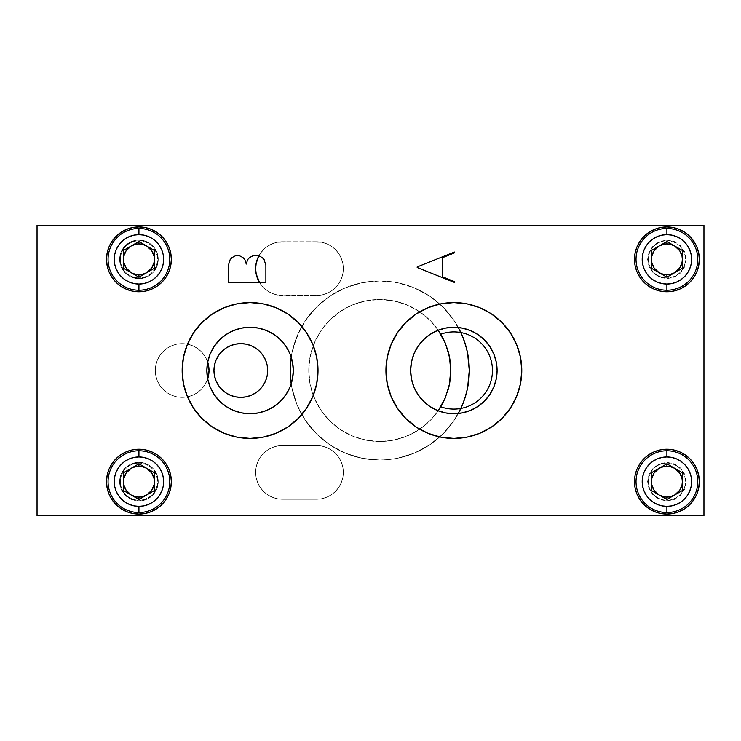 <?xml version="1.0" encoding="UTF-8"?>
<svg xmlns="http://www.w3.org/2000/svg" width="741" height="741" viewBox="0 0 741 741"><rect width="100%" height="100%" fill="white"/><g stroke="black" fill="none" stroke-linecap="round" stroke-linejoin="round"><path stroke-width="0.56" stroke-dasharray="3.71 2.78" d="M634.481 481.65A32.419 32.419 0 0 0 666.9 514.069A32.419 32.419 0 0 0 699.319 481.65A32.419 32.419 0 0 0 666.9 449.231A32.419 32.419 0 0 0 634.481 481.65M634.481 259.35A32.419 32.419 0 0 0 666.9 291.769A32.419 32.419 0 0 0 699.319 259.35A32.419 32.419 0 0 0 666.9 226.931A32.419 32.419 0 0 0 634.481 259.35M106.519 481.65A32.419 32.419 0 0 0 138.938 514.069A32.419 32.419 0 0 0 171.356 481.65A32.419 32.419 0 0 0 138.938 449.231A32.419 32.419 0 0 0 106.519 481.65M106.519 259.35A32.419 32.419 0 0 0 138.938 291.769A32.419 32.419 0 0 0 171.356 259.35A32.419 32.419 0 0 0 138.938 226.931A32.419 32.419 0 0 0 106.519 259.35M416.146 314.008L405.836 322.474L397.389 332.765L391.109 344.509L387.247 357.245L385.941 370.5A67.922 67.922 0 0 0 453.863 438.422A67.922 67.922 0 0 0 521.784 370.5L520.478 357.245L516.616 344.509L510.336 332.765M410.634 370.472L410.634 370.5A43.228 43.228 0 0 0 438.227 410.801A43.228 43.228 0 0 0 497.091 370.5A43.228 43.228 0 0 0 438.227 330.199A43.228 43.228 0 0 0 410.634 370.5L410.634 370.528M438.237 330.199L429.975 320.288L419.211 311.452L406.939 304.894L393.619 300.855L379.762 299.484L365.906 300.855L352.586 304.894L340.314 311.452L329.55 320.288L320.714 331.051L314.156 343.324L310.118 356.643L308.747 370.5L309.645 381.717L312.294 392.656L316.639 403.03L322.576 412.598L329.94 421.101L338.563 428.335L348.214 434.115L358.663 438.301L369.639 440.784L380.865 441.506L392.063 440.441L402.965 437.616L413.274 433.105L422.74 427.029L431.132 419.526L438.227 410.801A71.016 71.016 0 0 1 308.747 370.5A71.016 71.016 0 0 0 448.157 389.609M440.793 406.809A38.597 38.597 0 0 0 492.459 370.5A38.597 38.597 0 0 0 440.793 334.191M458.299 413.497A89.541 89.541 0 0 1 291.213 383.792L290.222 370.5A89.541 89.541 0 0 0 379.762 460.041A89.541 89.541 0 0 0 469.303 370.5L467.58 387.969L462.486 404.762L454.214 420.249L443.072 433.809L429.511 444.952L414.024 453.223L397.232 458.318L388.534 459.605L379.762 460.041L362.293 458.318L345.501 453.223L330.014 444.952L316.453 433.809L305.311 420.249L297.039 404.762L291.945 387.969L297.039 404.762L300.8 412.709L305.311 420.249L316.453 433.809L330.014 444.952L337.553 449.463L345.501 453.223L362.293 458.318L379.762 460.041L388.534 459.605L397.232 458.318L414.024 453.223L429.511 444.952L443.072 433.809L454.214 420.249L458.725 412.709M214.566 376.141L213.964 370.5A26.861 26.861 0 0 0 240.825 397.361A26.861 26.861 0 0 0 267.686 370.5A26.861 26.861 0 0 0 240.825 343.639A26.861 26.861 0 0 0 213.964 370.5L214.668 364.396M207.684 378.883A26.861 26.861 0 0 1 155.304 370.5A26.861 26.861 0 0 0 182.166 397.361A26.861 26.861 0 0 0 209.027 370.5A26.861 26.861 0 0 0 182.166 343.639A26.861 26.861 0 0 0 155.304 370.5L155.814 365.257L157.342 360.219L159.824 355.578L163.168 351.503L167.244 348.168L171.884 345.686L176.923 344.157L182.166 343.639L187.399 344.157L192.438 345.686L197.087 348.168L201.154 351.503L204.497 355.578L207.684 362.117A26.861 26.861 0 0 0 155.304 370.5L155.814 365.257L157.342 360.219L159.824 355.578L163.168 351.503L167.244 348.168L171.884 345.686L176.923 344.157L182.166 343.639L187.399 344.157L192.438 345.686L197.087 348.168L201.154 351.503L204.497 355.578L206.98 360.219L208.508 365.257L209.027 370.5L208.508 375.743L206.98 380.781L204.497 385.422L201.154 389.497L197.087 392.832L192.438 395.314L187.399 396.843L182.166 397.361L176.923 396.843L171.884 395.314L167.244 392.832L163.168 389.497L159.824 385.422L157.342 380.781L155.814 375.743L155.304 370.5L155.814 375.743L157.342 380.781L159.824 385.422L163.168 389.497L167.244 392.832L171.884 395.314L176.923 396.843L182.166 397.361L187.399 396.843L192.438 395.314L197.087 392.832L201.154 389.497L204.497 385.422L207.684 378.883M255.645 472.387A26.861 26.861 0 0 1 282.506 445.526A26.861 26.861 0 0 0 255.645 472.387L256.164 477.63L257.692 482.669L260.174 487.309L263.509 491.385L267.584 494.719L272.225 497.202L277.264 498.73L282.506 499.249L316.472 499.249L321.705 498.73L326.744 497.202L331.394 494.719L335.46 491.385L338.804 487.309L341.286 482.669L342.814 477.63L343.333 472.387L342.814 467.145L341.286 462.106L338.804 457.466L335.46 453.39L331.394 450.056L326.744 447.573L321.705 446.045L316.472 445.526L282.506 445.526L277.264 446.045L272.225 447.573L267.584 450.056L263.509 453.39L260.174 457.466L257.692 462.106L256.164 467.145L255.645 472.387A26.861 26.861 0 0 0 282.506 499.249A26.861 26.861 0 0 1 255.645 472.387L256.164 467.145L257.692 462.106L260.174 457.466L263.509 453.39L267.584 450.056L272.225 447.573L277.264 446.045L282.506 445.526L316.472 445.526A26.861 26.861 0 0 1 343.333 472.387A26.861 26.861 0 0 1 316.472 499.249L282.506 499.249L316.472 499.249A26.861 26.861 0 0 0 343.333 472.387A26.861 26.861 0 0 0 316.472 445.526L282.506 445.526L321.705 446.045L326.744 447.573L331.394 450.056L335.46 453.39L338.804 457.466L341.286 462.106L342.814 467.145L343.333 472.387L342.814 477.63L341.286 482.669L338.804 487.309L335.46 491.385L331.394 494.719L326.744 497.202L321.705 498.73L316.472 499.249L282.506 499.249L277.264 498.73L272.225 497.202L267.584 494.719L263.509 491.385L260.174 487.309L257.692 482.669L256.164 477.63L255.645 472.387M258.887 255.821A26.861 26.861 0 0 1 282.506 241.751A26.861 26.861 0 0 0 255.645 268.613A26.861 26.861 0 0 0 282.506 295.474L316.472 295.474L321.705 294.955L326.744 293.427L331.394 290.944L335.46 287.61L338.804 283.534L341.286 278.894L342.814 273.855L343.333 268.613L342.814 263.37L341.286 258.331L338.804 253.691L335.46 249.615L331.394 246.281L326.744 243.798L321.705 242.27L282.506 241.751L277.264 242.27L272.225 243.798L267.584 246.281L263.509 249.615L258.887 255.821M119.644 481.65A19.294 19.294 0 0 0 138.938 500.944A19.294 19.294 0 0 0 158.231 481.65A19.294 19.294 0 0 1 138.938 500.944A19.294 19.294 0 0 1 119.644 481.65A19.294 19.294 0 0 1 138.938 462.356A19.294 19.294 0 0 1 158.231 481.65A19.294 19.294 0 0 0 138.938 462.356A19.294 19.294 0 0 0 119.644 481.65L121.107 474.268L125.294 468.006L131.555 463.82L138.938 462.356L146.32 463.82L152.581 468.006L156.768 474.268L158.231 481.65L156.768 489.032L152.581 495.294L146.32 499.48L138.938 500.944L131.555 499.48L125.294 495.294L121.107 489.032L119.644 481.65M119.644 259.35A19.294 19.294 0 0 0 138.938 278.644A19.294 19.294 0 0 0 158.231 259.35A19.294 19.294 0 0 1 138.938 278.644A19.294 19.294 0 0 1 119.644 259.35A19.294 19.294 0 0 1 138.938 240.056A19.294 19.294 0 0 1 158.231 259.35A19.294 19.294 0 0 0 138.938 240.056A19.294 19.294 0 0 0 119.644 259.35L121.107 251.968L125.294 245.706L131.555 241.52L138.938 240.056L146.32 241.52L152.581 245.706L156.768 251.968L158.231 259.35L156.768 266.732L152.581 272.994L146.32 277.18L138.938 278.644L131.555 277.18L125.294 272.994L121.107 266.732L119.644 259.35M182.166 370.5L183.472 383.755L187.334 396.491L193.614 408.235L202.061 418.526L212.352 426.973L224.097 433.253L236.833 437.116L250.088 438.422L263.342 437.116L276.078 433.253L287.823 426.973L298.114 418.526L306.561 408.235L312.841 396.491L316.703 383.755L318.009 370.5A67.922 67.922 0 0 0 250.088 302.578A67.922 67.922 0 0 0 182.166 370.5L182.166 370.5A67.922 67.922 0 0 0 250.088 438.422A67.922 67.922 0 0 0 318.009 370.5L316.703 357.245L312.841 344.509L306.561 332.765L298.114 322.474L287.823 314.027L276.078 307.747L263.342 303.884L250.088 302.578L236.833 303.884L224.097 307.747L212.352 314.027L202.061 322.474L193.614 332.765L187.334 344.509L183.472 357.245M206.859 370.5A43.228 43.228 0 0 0 250.088 413.728A43.228 43.228 0 0 0 293.316 370.5A43.228 43.228 0 0 0 250.088 327.272A43.228 43.228 0 0 0 206.859 370.5M454.705 252.764L442.59 257.646L442.59 276.828L454.705 281.719M37.05 225.384L703.95 225.384L703.95 515.616L37.05 515.616L37.05 225.384L37.05 515.616L703.95 515.616L703.95 225.384L37.05 225.384M259.507 282.488L263.509 287.61L267.584 290.944L272.225 293.427L277.264 294.955L282.506 295.474A26.861 26.861 0 0 1 259.507 282.488M257.692 258.331L260.174 253.691L263.509 249.615L267.584 246.281L272.225 243.798L277.264 242.27L316.472 241.751L282.506 241.751L316.472 241.751L321.705 242.27L326.744 243.798L331.394 246.281L335.46 249.615L338.804 253.691L341.286 258.331L342.814 263.37L343.333 268.613L342.814 273.855L341.286 278.894L338.804 283.534L335.46 287.61L331.394 290.944L326.744 293.427L321.705 294.955L316.472 295.474A26.861 26.861 0 0 0 343.333 268.613A26.861 26.861 0 0 0 316.472 241.751A26.861 26.861 0 0 1 343.333 268.613A26.861 26.861 0 0 1 316.472 295.474L277.264 294.955L272.225 293.427L267.584 290.944L263.509 287.61L260.174 283.534L257.692 278.894M229.969 345.936L235.582 344.157L240.825 343.639L246.068 344.157L251.106 345.686L255.747 348.168L259.822 351.503L263.157 355.578L265.639 360.219L267.168 365.257L267.686 370.5L267.168 375.743L265.639 380.781L263.157 385.422L259.822 389.497L255.747 392.832L251.106 395.314L246.068 396.843L240.825 397.361L235.582 396.843L229.738 394.962M225.903 392.832L221.828 389.497L218.493 385.422L215.687 379.957M216.011 360.219L218.493 355.578L221.828 351.503L226.644 347.686M256.562 275.569L255.645 268.613L256.803 260.813M290.222 370.5L291.945 353.031L297.039 336.238L305.311 320.751L316.453 307.191L330.014 296.048L345.501 287.777L362.293 282.682L379.762 280.959L397.232 282.682L414.024 287.777L429.511 296.048L443.072 307.191L454.214 320.751L462.486 336.238L467.58 353.031L469.303 370.5A89.541 89.541 0 0 0 379.762 280.959A89.541 89.541 0 0 0 290.222 370.5M686.194 481.65L684.73 489.032L680.544 495.294L674.282 499.48L666.9 500.944L659.518 499.48L653.256 495.294L649.07 489.032L647.606 481.65L649.07 474.268L653.256 468.006L659.518 463.82L666.9 462.356L674.282 463.82L680.544 468.006L684.73 474.268L686.194 481.65M686.194 259.35L684.73 266.732L680.544 272.994L674.282 277.18L666.9 278.644L659.518 277.18L653.256 272.994L649.07 266.732L647.606 259.35L649.07 251.968L653.256 245.706L659.518 241.52L666.9 240.056L674.282 241.52L680.544 245.706L684.73 251.968L686.194 259.35M458.725 328.291L454.214 320.751L443.072 307.191L429.511 296.048L414.024 287.777L397.232 282.682L388.534 281.395L379.762 280.959L362.293 282.682L345.501 287.777L337.553 291.537L330.014 296.048L316.453 307.191L305.311 320.751L300.8 328.291L294.084 344.509L291.213 357.208A89.541 89.541 0 0 1 458.299 327.503M448.157 351.382A71.016 71.016 0 0 0 308.747 370.5L310.118 384.357L314.156 397.676L320.714 409.949L329.55 420.712L340.314 429.548L352.586 436.106L365.906 440.145L379.762 441.516L393.619 440.145L406.939 436.106L419.211 429.548L429.975 420.712L438.237 410.801M308.747 370.5A71.016 71.016 0 0 1 438.227 330.199L431.132 321.474L422.74 313.971L413.274 307.895L402.965 303.384L392.063 300.559L380.865 299.494L369.639 300.216L358.663 302.699L348.214 306.885L338.563 312.665L329.94 319.899L322.576 328.402L316.639 337.97L312.294 348.344L309.645 359.283L308.747 370.5M411.32 378.132L411.783 380.402M413.404 385.718L414.321 387.96M417.368 393.675L418.035 394.684M422.861 400.612L424.38 402.104M428.77 405.697L430.817 407.068M436.069 409.893L437.709 410.588M437.709 330.412L436.069 331.107M430.817 333.932L428.77 335.303M424.38 338.896L422.861 340.388M418.035 346.316L417.368 347.325M414.321 353.04L413.404 355.282M411.783 360.598L411.32 362.868M501.889 322.474L491.598 314.027M490.69 313.424L479.853 307.747L467.117 303.884L453.863 302.578L440.608 303.884L427.872 307.747M491.579 426.992L501.889 418.526L510.336 408.235L516.616 396.491L520.478 383.755L521.784 370.5A67.922 67.922 0 0 0 453.863 302.578A67.922 67.922 0 0 0 385.941 370.5L387.247 383.755L391.109 396.491L397.389 408.235M405.836 418.526L416.127 426.973M417.035 427.576L427.872 433.253L440.608 437.116L453.863 438.422L467.117 437.116L479.853 433.253M244.873 259.619L246.262 264.065L247.651 259.619M154.378 490.561L154.378 472.739L138.938 463.82L123.497 472.739L123.497 490.561L138.938 499.48L154.378 490.561M138.938 500.175A18.525 18.525 0 0 1 120.413 481.65A18.525 18.525 0 0 1 138.938 463.125A18.525 18.525 0 0 0 120.413 481.65A18.525 18.525 0 0 0 138.938 500.175A18.525 18.525 0 0 1 120.413 481.65A18.525 18.525 0 0 1 138.938 463.125L138.938 463.82L138.938 463.125A18.525 18.525 0 0 1 157.463 481.65A18.525 18.525 0 0 1 138.938 500.175L138.938 499.48L138.938 500.175A18.525 18.525 0 0 0 157.463 481.65A18.525 18.525 0 0 0 138.938 463.125A18.525 18.525 0 0 1 157.463 481.65A18.525 18.525 0 0 1 138.938 500.175M131.222 468.284A15.441 15.441 0 0 0 131.222 495.016A15.441 15.441 0 0 0 154.378 481.65A15.441 15.441 0 0 0 131.222 468.284M123.497 481.65A15.441 15.441 0 0 0 146.653 495.016A15.441 15.441 0 0 0 146.653 468.284A15.441 15.441 0 0 0 123.497 481.65M131.222 495.016A15.441 15.441 0 0 0 154.378 481.65A15.441 15.441 0 0 0 131.222 468.284A15.441 15.441 0 0 0 131.222 495.016M146.653 495.016A15.441 15.441 0 0 0 146.653 468.284A15.441 15.441 0 0 0 123.497 481.65A15.441 15.441 0 0 0 146.653 495.016M154.378 481.65A15.441 15.441 0 0 0 131.222 468.284A15.441 15.441 0 0 0 131.222 495.016A15.441 15.441 0 0 0 154.378 481.65M146.653 468.284A15.441 15.441 0 0 0 123.497 481.65A15.441 15.441 0 0 0 146.653 495.016A15.441 15.441 0 0 0 146.653 468.284M154.378 268.261L154.378 250.439L138.938 241.52L123.497 250.439L123.497 268.261L138.938 277.18L154.378 268.261M138.938 277.875A18.525 18.525 0 0 1 120.413 259.35A18.525 18.525 0 0 1 138.938 240.825A18.525 18.525 0 0 0 120.413 259.35A18.525 18.525 0 0 0 138.938 277.875A18.525 18.525 0 0 1 120.413 259.35A18.525 18.525 0 0 1 138.938 240.825L138.938 241.52L138.938 240.825A18.525 18.525 0 0 1 157.463 259.35A18.525 18.525 0 0 1 138.938 277.875L138.938 277.18L138.938 277.875A18.525 18.525 0 0 0 157.463 259.35A18.525 18.525 0 0 0 138.938 240.825A18.525 18.525 0 0 1 157.463 259.35A18.525 18.525 0 0 1 138.938 277.875M131.222 245.984A15.441 15.441 0 0 0 131.222 272.716A15.441 15.441 0 0 0 154.378 259.35A15.441 15.441 0 0 0 131.222 245.984M123.497 259.35A15.441 15.441 0 0 0 146.653 272.716A15.441 15.441 0 0 0 146.653 245.984A15.441 15.441 0 0 0 123.497 259.35M131.222 272.716A15.441 15.441 0 0 0 154.378 259.35A15.441 15.441 0 0 0 131.222 245.984A15.441 15.441 0 0 0 131.222 272.716M146.653 272.716A15.441 15.441 0 0 0 146.653 245.984A15.441 15.441 0 0 0 123.497 259.35A15.441 15.441 0 0 0 146.653 272.716M154.378 259.35A15.441 15.441 0 0 0 131.222 245.984A15.441 15.441 0 0 0 131.222 272.716A15.441 15.441 0 0 0 154.378 259.35M146.653 245.984A15.441 15.441 0 0 0 123.497 259.35A15.441 15.441 0 0 0 146.653 272.716A15.441 15.441 0 0 0 146.653 245.984M682.341 490.561L682.341 472.739L666.9 463.82L651.459 472.739L651.459 490.561L666.9 499.48L682.341 490.561M666.9 500.175A18.525 18.525 0 0 1 648.375 481.65A18.525 18.525 0 0 1 666.9 463.125A18.525 18.525 0 0 0 648.375 481.65A18.525 18.525 0 0 0 666.9 500.175A18.525 18.525 0 0 1 648.375 481.65A18.525 18.525 0 0 1 666.9 463.125L666.9 463.82L666.9 463.125A18.525 18.525 0 0 1 685.425 481.65A18.525 18.525 0 0 1 666.9 500.175L666.9 499.48L666.9 500.175A18.525 18.525 0 0 0 685.425 481.65A18.525 18.525 0 0 0 666.9 463.125A18.525 18.525 0 0 1 685.425 481.65A18.525 18.525 0 0 1 666.9 500.175M659.184 468.284A15.441 15.441 0 0 0 659.184 495.016A15.441 15.441 0 0 0 682.341 481.65A15.441 15.441 0 0 0 659.184 468.284M651.459 481.65A15.441 15.441 0 0 0 674.616 495.016A15.441 15.441 0 0 0 674.616 468.284A15.441 15.441 0 0 0 651.459 481.65M659.184 495.016A15.441 15.441 0 0 0 682.341 481.65A15.441 15.441 0 0 0 659.184 468.284A15.441 15.441 0 0 0 659.184 495.016M674.616 495.016A15.441 15.441 0 0 0 674.616 468.284A15.441 15.441 0 0 0 651.459 481.65A15.441 15.441 0 0 0 674.616 495.016M682.341 481.65A15.441 15.441 0 0 0 659.184 468.284A15.441 15.441 0 0 0 659.184 495.016A15.441 15.441 0 0 0 682.341 481.65M674.616 468.284A15.441 15.441 0 0 0 651.459 481.65A15.441 15.441 0 0 0 674.616 495.016A15.441 15.441 0 0 0 674.616 468.284M682.341 268.261L682.341 250.439L666.9 241.52L651.459 250.439L651.459 268.261L666.9 277.18L682.341 268.261M666.9 277.875A18.525 18.525 0 0 1 648.375 259.35A18.525 18.525 0 0 1 666.9 240.825A18.525 18.525 0 0 0 648.375 259.35A18.525 18.525 0 0 0 666.9 277.875A18.525 18.525 0 0 1 648.375 259.35A18.525 18.525 0 0 1 666.9 240.825L666.9 241.52L666.9 240.825A18.525 18.525 0 0 1 685.425 259.35A18.525 18.525 0 0 1 666.9 277.875L666.9 277.18L666.9 277.875A18.525 18.525 0 0 0 685.425 259.35A18.525 18.525 0 0 0 666.9 240.825A18.525 18.525 0 0 1 685.425 259.35A18.525 18.525 0 0 1 666.9 277.875M659.184 245.984A15.441 15.441 0 0 0 659.184 272.716A15.441 15.441 0 0 0 682.341 259.35A15.441 15.441 0 0 0 659.184 245.984M651.459 259.35A15.441 15.441 0 0 0 674.616 272.716A15.441 15.441 0 0 0 674.616 245.984A15.441 15.441 0 0 0 651.459 259.35M659.184 272.716A15.441 15.441 0 0 0 682.341 259.35A15.441 15.441 0 0 0 659.184 245.984A15.441 15.441 0 0 0 659.184 272.716M674.616 272.716A15.441 15.441 0 0 0 674.616 245.984A15.441 15.441 0 0 0 651.459 259.35A15.441 15.441 0 0 0 674.616 272.716M682.341 259.35A15.441 15.441 0 0 0 659.184 245.984A15.441 15.441 0 0 0 659.184 272.716A15.441 15.441 0 0 0 682.341 259.35M674.616 245.984A15.441 15.441 0 0 0 651.459 259.35A15.441 15.441 0 0 0 674.616 272.716A15.441 15.441 0 0 0 674.616 245.984"/><path stroke-width="1.11" d="M699.319 481.65A32.419 32.419 0 0 1 666.9 514.069A32.419 32.419 0 0 1 634.481 481.65A32.419 32.419 0 0 1 666.9 449.231A32.419 32.419 0 0 1 699.319 481.65L698.698 487.976L696.855 494.052L693.854 499.656L689.825 504.575L684.906 508.604L679.302 511.605L673.226 513.448L666.9 514.069L660.574 513.448L654.498 511.605L648.894 508.604L643.975 504.575L639.946 499.656L636.945 494.052L635.102 487.976L634.481 481.65L635.102 475.324L636.945 469.248L639.946 463.644L643.975 458.725L648.894 454.696L654.498 451.695L660.574 449.852L666.9 449.231L673.226 449.852L679.302 451.695L684.906 454.696L689.825 458.725L693.854 463.644L696.855 469.248L698.698 475.324L699.319 481.65M699.319 259.35A32.419 32.419 0 0 1 666.9 291.769A32.419 32.419 0 0 1 634.481 259.35A32.419 32.419 0 0 1 666.9 226.931A32.419 32.419 0 0 1 699.319 259.35L698.698 265.676L696.855 271.752L693.854 277.356L689.825 282.275L684.906 286.304L679.302 289.305L673.226 291.148L666.9 291.769L660.574 291.148L654.498 289.305L648.894 286.304L643.975 282.275L639.946 277.356L636.945 271.752L635.102 265.676L634.481 259.35L635.102 253.024L636.945 246.948L639.946 241.344L643.975 236.425L648.894 232.396L654.498 229.395L660.574 227.552L666.9 226.931L673.226 227.552L679.302 229.395L684.906 232.396L689.825 236.425L693.854 241.344L696.855 246.948L698.698 253.024L699.319 259.35M171.356 481.65A32.419 32.419 0 0 1 138.938 514.069A32.419 32.419 0 0 1 106.519 481.65A32.419 32.419 0 0 1 138.938 449.231A32.419 32.419 0 0 1 171.356 481.65L170.736 487.976L168.892 494.052L165.891 499.656L161.862 504.575L156.944 508.604L151.34 511.605L145.264 513.448L138.938 514.069L132.611 513.448L126.535 511.605L120.931 508.604L116.013 504.575L111.984 499.656L108.983 494.052L107.139 487.976L106.519 481.65L107.139 475.324L108.983 469.248L111.984 463.644L116.013 458.725L120.931 454.696L126.535 451.695L132.611 449.852L138.938 449.231L145.264 449.852L151.34 451.695L156.944 454.696L161.862 458.725L165.891 463.644L168.892 469.248L170.736 475.324L171.356 481.65M171.356 259.35A32.419 32.419 0 0 1 138.938 291.769A32.419 32.419 0 0 1 106.519 259.35A32.419 32.419 0 0 1 138.938 226.931A32.419 32.419 0 0 1 171.356 259.35L170.736 265.676L168.892 271.752L165.891 277.356L161.862 282.275L156.944 286.304L151.34 289.305L145.264 291.148L138.938 291.769L132.611 291.148L126.535 289.305L120.931 286.304L116.013 282.275L111.984 277.356L108.983 271.752L107.139 265.676L106.519 259.35L107.139 253.024L108.983 246.948L111.984 241.344L116.013 236.425L120.931 232.396L126.535 229.395L132.611 227.552L138.938 226.931L145.264 227.552L151.34 229.395L156.944 232.396L161.862 236.425L165.891 241.344L168.892 246.948L170.736 253.024L171.356 259.35M510.336 332.765L501.889 322.474L510.336 332.765L516.616 344.509L520.478 357.245L521.784 370.5A67.922 67.922 0 0 1 453.863 438.422A67.922 67.922 0 0 1 385.941 370.5A67.922 67.922 0 0 1 453.863 302.578A67.922 67.922 0 0 1 521.784 370.5L520.478 383.755L516.616 396.491L510.336 408.235L501.889 418.526L491.598 426.973L479.853 433.253L491.598 426.973M411.32 362.868L410.634 370.5A43.228 43.228 0 0 1 453.863 327.272A43.228 43.228 0 0 1 497.091 370.5A43.228 43.228 0 0 1 453.863 413.728A43.228 43.228 0 0 1 410.634 370.5L411.32 378.132M445.054 398.417L440.793 406.809A71.016 71.016 0 0 1 438.227 410.801A71.016 71.016 0 0 0 438.237 410.801L445.369 397.676L449.407 384.357L450.778 370.5L449.268 385.061L445.054 398.417M448.157 389.609A71.016 71.016 0 0 0 450.778 370.5L449.407 356.643L445.369 343.324L438.237 330.199A71.016 71.016 0 0 0 438.227 330.199A71.016 71.016 0 0 1 440.793 334.191A38.597 38.597 0 0 1 492.459 370.5A38.597 38.597 0 0 1 440.793 406.809M469.303 370.5A89.541 89.541 0 0 1 458.299 413.497L462.486 404.762L465.441 396.491L467.58 387.969L469.303 370.5A89.541 89.541 0 0 0 458.299 327.503L462.486 336.238L465.441 344.509L467.58 353.031L469.303 370.5M291.213 383.792A89.541 89.541 0 0 1 291.213 357.208L290.222 370.5L291.213 383.792M267.686 370.5A26.861 26.861 0 0 1 240.825 397.361A26.861 26.861 0 0 1 213.964 370.5L214.482 365.257L216.011 360.219L218.493 355.578L221.828 351.503L225.903 348.168L230.544 345.686L235.582 344.157L240.825 343.639L246.068 344.157L251.106 345.686L255.747 348.168L259.822 351.503L263.157 355.578L265.639 360.219L267.168 365.257L267.686 370.5L267.168 375.743L265.639 380.781L263.157 385.422L259.822 389.497L255.747 392.832L251.106 395.314L246.068 396.843L240.825 397.361L235.582 396.843L230.544 395.314L225.903 392.832L221.828 389.497L218.493 385.422L216.011 380.781L214.482 375.743L213.964 370.5A26.861 26.861 0 0 1 240.825 343.639A26.861 26.861 0 0 1 267.686 370.5M209.027 370.5A26.861 26.861 0 0 1 207.684 378.883L209.027 370.5L207.684 362.117A26.861 26.861 0 0 1 209.027 370.5M255.645 268.613A26.861 26.861 0 0 1 258.887 255.821L256.164 263.37L255.645 268.613L256.164 273.855L259.507 282.488A26.861 26.861 0 0 1 255.645 268.613M183.472 357.245L187.334 344.509L193.614 332.765L202.061 322.474L212.352 314.027L224.097 307.747L236.833 303.884L250.088 302.578L263.342 303.884L276.078 307.747L287.823 314.027L298.114 322.474L306.561 332.765L312.841 344.509L316.703 357.245L318.009 370.5A67.922 67.922 0 0 1 250.088 438.422A67.922 67.922 0 0 1 182.166 370.5A67.922 67.922 0 0 1 250.088 302.578A67.922 67.922 0 0 1 318.009 370.5L316.703 383.755L312.841 396.491L306.561 408.235L298.114 418.526L287.823 426.973L276.078 433.253L263.342 437.116L250.088 438.422L236.833 437.116L224.097 433.253L212.352 426.973L202.061 418.526L193.614 408.235L187.334 396.491L183.472 383.755L182.166 370.5L183.472 357.245L182.166 370.5M293.316 370.5A43.228 43.228 0 0 1 250.088 413.728A43.228 43.228 0 0 1 206.859 370.5A43.228 43.228 0 0 1 250.088 327.272A43.228 43.228 0 0 1 293.316 370.5L292.482 378.929L290.018 387.043L286.026 394.518L280.654 401.066L274.105 406.439L266.63 410.431L258.516 412.894L250.088 413.728L241.659 412.894L233.545 410.431L226.07 406.439L219.521 401.066L214.149 394.518L210.157 387.043L207.693 378.929L206.859 370.5L207.693 362.071L210.157 353.957L214.149 346.482L219.521 339.934L226.07 334.562L233.545 330.569L241.659 328.106L250.088 327.272L258.516 328.106L266.63 330.569L274.105 334.562L280.654 339.934L286.026 346.482L290.018 353.957L292.482 362.071L293.316 370.5M454.705 281.719L442.59 276.828L454.705 281.719L454.437 282.441L417.183 267.51L454.437 282.441L417.183 267.51L417.183 266.945L454.437 252.033L417.183 266.945L454.437 252.033L454.705 252.764L442.59 257.646L454.705 252.764M442.59 276.828L442.59 257.646L442.59 276.828M703.95 225.384L37.05 225.384L37.05 515.616L703.95 515.616L703.95 225.384L37.05 225.384L37.05 515.616L703.95 515.616L703.95 225.384M230.544 395.314L225.903 392.832M216.011 380.781L214.482 375.743M214.482 365.257L216.011 360.219M225.903 348.168L230.544 345.686M257.692 278.894L256.562 275.569M256.803 260.813L257.692 258.331M450.76 369.138L450.778 370.5A71.016 71.016 0 0 0 448.157 351.382L450.083 360.598L450.76 369.138M440.793 334.191L445.054 342.574L448.157 351.382M411.783 380.402L412.561 383.264M412.58 383.301L413.404 385.718M414.321 387.96L414.932 389.284M414.96 389.34L417.368 393.675M418.035 394.684L422.861 400.612M424.38 402.104L426.992 404.364M427.029 404.391L428.77 405.697M430.817 407.068L436.069 409.893M437.709 410.588L438.227 410.801M438.227 330.199L437.709 330.412M436.069 331.107L430.817 333.932M428.77 335.303L427.029 336.609M426.992 336.636L424.38 338.896M422.861 340.388L418.035 346.316M417.368 347.325L414.96 351.66M414.932 351.716L414.321 353.04M413.404 355.282L412.58 357.699M412.561 357.736L411.783 360.598M427.872 307.747L416.127 314.027L427.872 307.747L440.608 303.884L453.863 302.578L467.117 303.884L479.853 307.747L490.69 313.424M397.389 408.235L405.836 418.526L397.389 408.235L391.109 396.491L387.247 383.755L385.941 370.5L387.247 357.245L391.109 344.509L397.389 332.765L405.836 322.474L416.127 314.027M479.853 433.253L467.117 437.116L453.863 438.422L440.608 437.116L427.872 433.253L417.035 427.576M410.634 370.5L411.468 362.071L413.932 353.957L417.924 346.482L423.296 339.934L429.845 334.562L437.32 330.569L445.434 328.106L453.863 327.272L462.291 328.106L470.405 330.569L477.88 334.562L484.429 339.934L489.801 346.482L493.793 353.957L496.257 362.071L497.091 370.5L496.257 378.929L493.793 387.043L489.801 394.518L484.429 401.066L477.88 406.439L470.405 410.431L462.291 412.894L453.863 413.728L445.434 412.894L437.32 410.431L429.845 406.439L423.296 401.066L417.924 394.518L413.932 387.043L411.468 378.929L410.634 370.5M247.651 259.619L246.262 264.065L247.651 259.619L249.513 257.599L247.651 259.619L249.513 257.599L253.181 255.682L258.628 255.682L262.268 257.599L264.12 259.619L265.88 265.334L264.12 259.619L262.268 257.599L258.628 255.682L253.181 255.682L258.628 255.682L262.268 257.599L264.12 259.619L265.88 265.334L265.88 282.488L228.358 282.488L228.358 265.334L230.173 259.619L232.007 257.599L230.173 259.619L228.358 265.334L228.358 282.488L265.88 282.488L228.358 282.488L228.358 265.334L230.173 259.619L232.007 257.599L235.666 255.682L239.371 255.682L235.666 255.682L239.371 255.682L243.02 257.599L244.873 259.619L243.02 257.599L244.873 259.619L246.262 264.065L244.873 259.619M491.598 314.027L501.889 322.474M416.127 426.973L405.836 418.526M253.181 255.682L249.513 257.599L253.181 255.682M138.938 450.778A30.872 30.872 0 0 0 108.066 481.65A30.872 30.872 0 0 0 138.938 512.522L138.938 506.353A24.703 24.703 0 0 1 114.234 481.65A24.703 24.703 0 0 1 138.938 456.947L138.938 450.778L138.938 456.947A24.703 24.703 0 0 1 163.641 481.65A24.703 24.703 0 0 1 138.938 506.353L138.938 512.522A30.872 30.872 0 0 0 169.809 481.65A30.872 30.872 0 0 0 138.938 450.778M154.378 472.739L154.378 490.561L138.938 499.48L123.497 490.561L123.497 472.739L138.938 463.82L154.378 472.739L154.378 490.561L138.938 499.48L123.497 490.561L123.497 472.739L138.938 463.82L154.378 472.739M138.938 456.947L134.121 457.429L129.49 458.827L125.21 461.115L121.468 464.181L118.403 467.923L116.115 472.202L114.716 476.833L114.234 481.65L114.716 486.467L116.115 491.098L118.403 495.377L121.468 499.119L125.21 502.185L129.49 504.473L134.121 505.871L138.938 506.353L143.754 505.871L148.385 504.473L152.665 502.185L156.407 499.119L159.472 495.377L161.76 491.098L163.159 486.467L163.641 481.65L163.159 476.833L161.76 472.202L159.472 467.923L156.407 464.181L152.665 461.115L148.385 458.827L143.754 457.429L138.938 456.947M131.277 468.247L135.927 466.506L138.938 466.209L138.938 463.82L138.938 466.209A15.441 15.441 0 0 0 131.222 495.016A15.441 15.441 0 0 0 138.938 497.091L138.938 499.48L138.938 497.091L135.927 496.794L131.277 495.053M146.709 468.312L151.775 473.073L154.082 478.64L154.378 481.65A15.441 15.441 0 0 0 138.938 466.209L141.948 466.506L146.598 468.247M146.598 495.053L141.948 496.794L138.938 497.091A15.441 15.441 0 0 0 154.378 481.65L154.082 484.66L151.775 490.227L146.709 494.988M131.166 494.988L126.1 490.227L123.793 484.66L123.497 481.65L123.793 478.64L126.1 473.073L131.166 468.312M138.938 228.478A30.872 30.872 0 0 0 108.066 259.35A30.872 30.872 0 0 0 138.938 290.222L138.938 284.053A24.703 24.703 0 0 1 114.234 259.35A24.703 24.703 0 0 1 138.938 234.647L138.938 228.478L138.938 234.647A24.703 24.703 0 0 1 163.641 259.35A24.703 24.703 0 0 1 138.938 284.053L138.938 290.222A30.872 30.872 0 0 0 169.809 259.35A30.872 30.872 0 0 0 138.938 228.478M154.378 250.439L154.378 268.261L138.938 277.18L123.497 268.261L123.497 250.439L138.938 241.52L154.378 250.439L154.378 268.261L138.938 277.18L123.497 268.261L123.497 250.439L138.938 241.52L154.378 250.439M138.938 234.647L134.121 235.129L129.49 236.527L125.21 238.815L121.468 241.881L118.403 245.623L116.115 249.902L114.716 254.534L114.234 259.35L114.716 264.166L116.115 268.798L118.403 273.077L121.468 276.819L125.21 279.885L129.49 282.173L134.121 283.571L138.938 284.053L143.754 283.571L148.385 282.173L152.665 279.885L156.407 276.819L159.472 273.077L161.76 268.798L163.159 264.166L163.641 259.35L163.159 254.534L161.76 249.902L159.472 245.623L156.407 241.881L152.665 238.815L148.385 236.527L143.754 235.129L138.938 234.647M131.277 245.947L135.927 244.206L138.938 243.909L138.938 241.52L138.938 243.909A15.441 15.441 0 0 0 131.222 272.716A15.441 15.441 0 0 0 138.938 274.791L138.938 277.18L138.938 274.791L135.927 274.494L131.277 272.753M146.709 246.012L151.775 250.773L154.082 256.34L154.378 259.35A15.441 15.441 0 0 0 138.938 243.909L141.948 244.206L146.598 245.947M146.598 272.753L141.948 274.494L138.938 274.791A15.441 15.441 0 0 0 154.378 259.35L154.082 262.36L151.775 267.927L146.709 272.688M131.166 272.688L126.1 267.927L123.793 262.36L123.497 259.35L123.793 256.34L126.1 250.773L131.166 246.012M666.9 450.778A30.872 30.872 0 0 0 636.028 481.65A30.872 30.872 0 0 0 666.9 512.522L666.9 506.353A24.703 24.703 0 0 1 642.197 481.65A24.703 24.703 0 0 1 666.9 456.947L666.9 450.778L666.9 456.947A24.703 24.703 0 0 1 691.603 481.65A24.703 24.703 0 0 1 666.9 506.353L666.9 512.522A30.872 30.872 0 0 0 697.772 481.65A30.872 30.872 0 0 0 666.9 450.778M682.341 472.739L682.341 490.561L666.9 499.48L651.459 490.561L651.459 472.739L666.9 463.82L682.341 472.739L682.341 490.561L666.9 499.48L651.459 490.561L651.459 472.739L666.9 463.82L682.341 472.739M666.9 456.947L662.083 457.429L657.452 458.827L653.173 461.115L649.431 464.181L646.365 467.923L644.077 472.202L642.679 476.833L642.197 481.65L642.679 486.467L644.077 491.098L646.365 495.377L649.431 499.119L653.173 502.185L657.452 504.473L662.083 505.871L666.9 506.353L671.717 505.871L676.348 504.473L680.627 502.185L684.369 499.119L687.435 495.377L689.723 491.098L691.121 486.467L691.603 481.65L691.121 476.833L689.723 472.202L687.435 467.923L684.369 464.181L680.627 461.115L676.348 458.827L671.717 457.429L666.9 456.947M659.24 468.247L663.89 466.506L666.9 466.209L666.9 463.82L666.9 466.209A15.441 15.441 0 0 0 659.184 495.016A15.441 15.441 0 0 0 666.9 497.091L666.9 499.48L666.9 497.091L663.89 496.794L659.24 495.053M674.671 468.312L679.738 473.073L682.044 478.64L682.341 481.65A15.441 15.441 0 0 0 666.9 466.209L669.91 466.506L674.56 468.247M674.56 495.053L669.91 496.794L666.9 497.091A15.441 15.441 0 0 0 682.341 481.65L682.044 484.66L679.738 490.227L674.671 494.988M659.129 494.988L654.062 490.227L651.756 484.66L651.459 481.65L651.756 478.64L654.062 473.073L659.129 468.312M666.9 228.478A30.872 30.872 0 0 0 636.028 259.35A30.872 30.872 0 0 0 666.9 290.222L666.9 284.053A24.703 24.703 0 0 1 642.197 259.35A24.703 24.703 0 0 1 666.9 234.647L666.9 228.478L666.9 234.647A24.703 24.703 0 0 1 691.603 259.35A24.703 24.703 0 0 1 666.9 284.053L666.9 290.222A30.872 30.872 0 0 0 697.772 259.35A30.872 30.872 0 0 0 666.9 228.478M682.341 250.439L682.341 268.261L666.9 277.18L651.459 268.261L651.459 250.439L666.9 241.52L682.341 250.439L682.341 268.261L666.9 277.18L651.459 268.261L651.459 250.439L666.9 241.52L682.341 250.439M666.9 234.647L662.083 235.129L657.452 236.527L653.173 238.815L649.431 241.881L646.365 245.623L644.077 249.902L642.679 254.534L642.197 259.35L642.679 264.166L644.077 268.798L646.365 273.077L649.431 276.819L653.173 279.885L657.452 282.173L662.083 283.571L666.9 284.053L671.717 283.571L676.348 282.173L680.627 279.885L684.369 276.819L687.435 273.077L689.723 268.798L691.121 264.166L691.603 259.35L691.121 254.534L689.723 249.902L687.435 245.623L684.369 241.881L680.627 238.815L676.348 236.527L671.717 235.129L666.9 234.647M659.24 245.947L663.89 244.206L666.9 243.909L666.9 241.52L666.9 243.909A15.441 15.441 0 0 0 659.184 272.716A15.441 15.441 0 0 0 666.9 274.791L666.9 277.18L666.9 274.791L663.89 274.494L659.24 272.753M674.671 246.012L679.738 250.773L682.044 256.34L682.341 259.35A15.441 15.441 0 0 0 666.9 243.909L669.91 244.206L674.56 245.947M674.56 272.753L669.91 274.494L666.9 274.791A15.441 15.441 0 0 0 682.341 259.35L682.044 262.36L679.738 267.927L674.671 272.688M659.129 272.688L654.062 267.927L651.756 262.36L651.459 259.35L651.756 256.34L654.062 250.773L659.129 246.012"/></g></svg>
